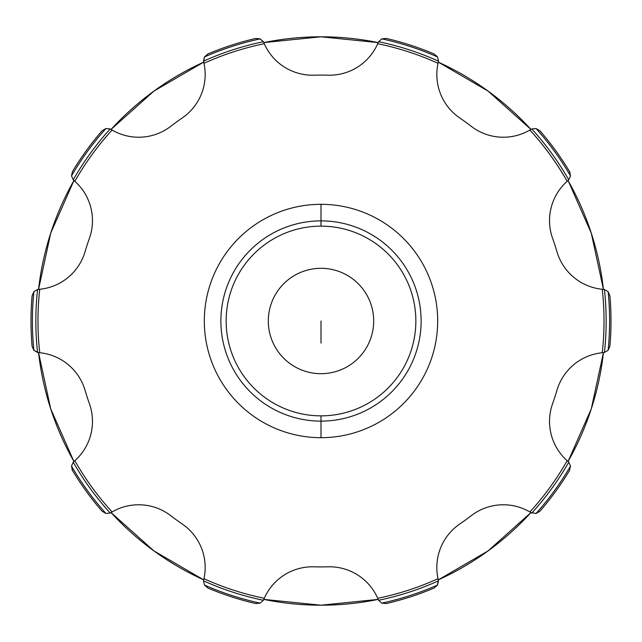 <?xml version="1.0" encoding="UTF-8"?>
<svg xmlns="http://www.w3.org/2000/svg" width="642" height="642" viewBox="0 0 642 642"><rect width="100%" height="100%" fill="white"/><g stroke="black" fill="none" stroke-linecap="round" stroke-linejoin="round"><path stroke-width="0.96" d="M321 226.144A94.856 94.856 0 0 0 226.144 321A94.856 94.856 0 0 0 321 415.856A94.856 94.856 0 0 0 415.856 321A94.856 94.856 0 0 0 321 226.144A94.856 94.856 0 0 0 226.144 321A94.856 94.856 0 0 0 321 415.856L321 421.12A100.12 100.12 0 0 1 220.88 321A100.12 100.12 0 0 1 321 220.88L321 226.144L321 220.88A100.12 100.12 0 0 1 421.12 321A100.12 100.12 0 0 1 321 421.12L321 415.856A94.856 94.856 0 0 0 415.856 321A94.856 94.856 0 0 0 321 226.144M321 268.308A52.692 52.692 0 0 1 373.692 321A52.692 52.692 0 0 1 321 373.692A52.692 52.692 0 0 1 268.308 321A52.692 52.692 0 0 1 321 268.308A52.692 52.692 0 0 0 268.308 321A52.692 52.692 0 0 0 321 373.692A52.692 52.692 0 0 0 373.692 321A52.692 52.692 0 0 0 321 268.308M321 421.12A100.12 100.12 0 0 0 421.12 321A100.12 100.12 0 0 0 321 220.88A100.12 100.12 0 0 0 220.88 321A100.12 100.12 0 0 0 321 421.12L321 437.683A116.684 116.684 0 0 1 204.316 321A116.684 116.684 0 0 1 321 204.316L321 220.88L321 204.316A116.684 116.684 0 0 1 437.683 321A116.684 116.684 0 0 1 321 437.683L321 421.12M39.74 352.731L39.756 352.739A52.66 52.66 0 0 1 85.057 390.296A245.91 245.91 0 0 0 89.407 403.682A52.66 52.66 0 0 1 74.849 460.699A283.034 283.034 0 0 0 112.101 511.963A52.66 52.66 0 0 1 170.828 515.735A245.91 245.91 0 0 0 182.232 524.016A52.66 52.66 0 0 1 203.963 578.699A283.034 283.034 0 0 0 264.287 598.288A52.66 52.66 0 0 1 314.002 566.814A245.91 245.91 0 0 0 327.998 566.814A52.66 52.66 0 0 1 377.713 598.288A283.034 283.034 0 0 0 438.037 578.699A52.66 52.66 0 0 1 459.768 524.016A245.91 245.91 0 0 0 471.172 515.735A52.66 52.66 0 0 1 529.899 511.963A283.034 283.034 0 0 0 567.151 460.699A52.66 52.66 0 0 1 552.593 403.682A245.91 245.91 0 0 0 556.943 390.296A52.66 52.66 0 0 1 602.244 352.739A283.034 283.034 0 0 0 602.244 289.261A52.66 52.66 0 0 1 556.943 251.704A245.91 245.91 0 0 0 552.593 238.318A52.66 52.66 0 0 1 567.151 181.301A283.034 283.034 0 0 0 529.899 130.037A52.66 52.66 0 0 1 471.172 126.265A245.91 245.91 0 0 0 459.768 117.984A52.66 52.66 0 0 1 438.037 63.301A283.034 283.034 0 0 0 377.713 43.712A52.66 52.66 0 0 1 327.998 75.186A245.91 245.91 0 0 0 314.002 75.186A52.66 52.66 0 0 1 264.287 43.712A283.034 283.034 0 0 0 203.963 63.301A52.66 52.66 0 0 1 182.232 117.984A245.91 245.91 0 0 0 170.828 126.265A52.66 52.66 0 0 1 112.101 130.037A283.034 283.034 0 0 0 74.849 181.301A52.66 52.66 0 0 1 89.407 238.318A245.91 245.91 0 0 0 85.057 251.704A52.66 52.66 0 0 1 39.756 289.261A283.034 283.034 0 0 0 39.756 352.739L37.589 352.49A285.152 285.152 0 0 1 37.589 289.51L39.756 289.261A283.034 283.034 0 0 0 39.756 352.739A52.66 52.66 0 0 1 85.057 390.296A245.91 245.91 0 0 0 89.407 403.682A52.66 52.66 0 0 1 74.849 460.699L73.95 461.486L74.849 460.699A283.034 283.034 0 0 0 112.101 511.963L110.207 513.038A285.152 285.152 0 0 1 73.244 462.176L74.809 460.739M321 204.316A116.684 116.684 0 0 1 437.683 321A116.684 116.684 0 0 1 321 437.683A116.684 116.684 0 0 1 204.316 321A116.684 116.684 0 0 1 321 204.316M74.849 460.699L73.244 462.176L71.511 466.092L72.482 470.458A289.999 289.999 0 0 0 102.086 511.209L105.946 513.472L102.086 511.209A289.999 289.999 0 0 1 72.482 470.458L71.511 466.092A288.611 288.611 0 0 0 105.946 513.472L110.207 513.038L105.946 513.472A288.611 288.611 0 0 1 71.511 466.092L73.244 462.176A285.152 285.152 0 0 0 110.207 513.038L112.101 511.963A52.66 52.66 0 0 1 170.828 515.735A52.66 52.66 0 0 0 112.101 511.963A52.66 52.66 0 0 1 170.828 515.735A245.91 245.91 0 0 0 182.232 524.016A52.66 52.66 0 0 1 203.963 578.699L203.699 579.862L203.963 578.699A283.034 283.034 0 0 0 264.287 598.288L263.38 600.27A285.152 285.152 0 0 1 203.53 580.833L203.955 578.747M263.38 41.73L260.195 38.873L263.38 41.73L264.287 43.712L263.38 41.73A285.152 285.152 0 0 0 203.53 61.167L203.963 63.301L203.53 61.167A285.152 285.152 0 0 1 263.38 41.73L264.287 43.712A283.034 283.034 0 0 0 203.963 63.301A52.66 52.66 0 0 1 182.232 117.984A245.91 245.91 0 0 0 170.828 126.265A52.66 52.66 0 0 1 112.101 130.037L111.074 129.419L112.101 130.037A283.034 283.034 0 0 0 74.849 181.301L73.244 179.824A285.152 285.152 0 0 1 110.207 128.962L112.053 130.005M203.955 578.739L203.53 580.833L204.437 585.023L207.783 587.984A289.999 289.999 0 0 0 255.741 603.56L260.195 603.127L255.741 603.56A289.999 289.999 0 0 1 207.783 587.984L204.437 585.023A288.611 288.611 0 0 0 260.195 603.127L263.38 600.27L260.195 603.127A288.611 288.611 0 0 1 204.437 585.023L203.53 580.833A285.152 285.152 0 0 0 263.38 600.27L263.814 599.395L321 605.205L378.178 599.395L378.62 600.27A285.152 285.152 0 0 0 438.47 580.833L437.563 585.023A288.611 288.611 0 0 1 381.805 603.127L378.62 600.27L377.713 598.288A283.034 283.034 0 0 0 438.037 578.699L438.47 580.833A285.152 285.152 0 0 1 378.62 600.27L377.713 598.288A52.66 52.66 0 0 0 327.998 566.814A245.91 245.91 0 0 1 314.002 566.814A52.66 52.66 0 0 0 264.287 598.288L263.814 599.395L264.279 598.296M529.947 511.995L529.899 511.963A283.034 283.034 0 0 0 567.151 460.699L568.756 462.176A285.152 285.152 0 0 1 531.793 513.038L529.899 511.963A52.66 52.66 0 0 0 471.172 515.735A245.91 245.91 0 0 1 459.768 524.016A52.66 52.66 0 0 0 438.037 578.699L438.037 578.707M556.943 390.296A245.91 245.91 0 0 1 552.593 403.682A245.91 245.91 0 0 0 556.943 390.296A52.66 52.66 0 0 1 602.244 352.739L603.44 352.627L602.244 352.739A283.034 283.034 0 0 0 602.244 289.261L604.411 289.51A285.152 285.152 0 0 1 604.411 352.49L602.3 352.731M556.943 251.704A52.66 52.66 0 0 0 602.244 289.261A52.66 52.66 0 0 1 556.943 251.704A245.91 245.91 0 0 0 552.593 238.318A52.66 52.66 0 0 1 567.151 181.301L567.183 181.269A283.034 283.034 0 0 0 529.899 130.037L531.793 128.962A285.152 285.152 0 0 1 568.756 179.824L567.191 181.261M459.768 117.984A245.91 245.91 0 0 1 471.172 126.265A52.66 52.66 0 0 0 529.899 130.037A52.66 52.66 0 0 1 471.172 126.265A245.91 245.91 0 0 0 459.768 117.984A52.66 52.66 0 0 1 438.037 63.301L438.301 62.138L438.037 63.301A283.034 283.034 0 0 0 377.713 43.712L378.62 41.73A285.152 285.152 0 0 1 438.47 61.167L438.045 63.253M530.926 512.581L536.054 513.472L539.914 511.209L536.054 513.472L530.926 512.581A284.205 284.205 0 0 1 438.301 579.862L438.47 580.833L438.301 579.862L488.04 550.932L530.926 512.581L529.899 511.963M438.045 63.261L438.47 61.167L437.563 56.977A288.611 288.611 0 0 0 381.805 38.873L378.62 41.73L381.805 38.873A288.611 288.611 0 0 1 437.563 56.977L438.47 61.167A285.152 285.152 0 0 0 378.62 41.73L381.805 38.873L386.259 38.44L381.805 38.873L378.62 41.73L377.713 43.712L378.186 42.605L321 36.795L263.806 42.581M568.756 179.824L570.489 175.908L569.518 171.542A289.999 289.999 0 0 0 539.914 130.791L536.054 128.528L539.914 130.791A289.999 289.999 0 0 1 569.518 171.542L570.489 175.908A288.611 288.611 0 0 0 536.054 128.528L531.793 128.962L536.054 128.528A288.611 288.611 0 0 1 570.489 175.908L568.756 179.824A285.152 285.152 0 0 0 531.793 128.962L529.899 130.037L530.926 129.419L488.04 91.068L438.301 62.138A284.205 284.205 0 0 1 530.926 129.419M604.411 352.49L608.11 350.331L609.9 346.239A289.999 289.999 0 0 0 609.9 295.761L608.11 291.669L609.9 295.761A289.999 289.999 0 0 1 609.9 346.239L608.11 350.331A288.611 288.611 0 0 0 608.11 291.669L604.411 289.51L608.11 291.669A288.611 288.611 0 0 1 608.11 350.331L604.411 352.49A285.152 285.152 0 0 0 604.411 289.51L602.244 289.261L604.411 289.51L603.44 289.373L591.282 233.142L568.082 180.49M531.793 513.038A285.152 285.152 0 0 0 568.756 462.176L570.489 466.092A288.611 288.611 0 0 1 536.054 513.472A288.611 288.611 0 0 0 570.489 466.092L569.518 470.458A289.999 289.999 0 0 1 539.914 511.209L536.054 513.472L539.914 511.209A289.999 289.999 0 0 0 569.518 470.458L570.489 466.092L568.756 462.176L567.151 460.699A52.66 52.66 0 0 1 552.593 403.682M338.848 37.356A284.205 284.205 0 0 0 263.822 42.605L264.287 43.712A52.66 52.66 0 0 0 314.002 75.186A245.91 245.91 0 0 1 327.998 75.186A52.66 52.66 0 0 0 377.713 43.712L377.721 43.704M260.195 38.873L255.741 38.44L260.195 38.873A288.611 288.611 0 0 0 204.437 56.977A288.611 288.611 0 0 1 260.195 38.873L255.741 38.44L260.195 38.873M37.589 289.51L33.89 291.669L37.589 289.51A285.152 285.152 0 0 0 37.589 352.49L33.89 350.331A288.611 288.611 0 0 1 33.89 291.669L32.1 295.761L33.89 291.669A288.611 288.611 0 0 0 33.89 350.331L32.1 346.239A289.999 289.999 0 0 1 32.1 295.761L33.89 291.669L32.1 295.761A289.999 289.999 0 0 0 32.1 346.239L33.89 350.331L32.1 346.239L33.89 350.331L38.56 352.627L33.89 350.331L38.56 352.627L50.718 408.858L73.918 461.51M112.101 130.037L110.207 128.962L105.946 128.528L102.086 130.791A289.999 289.999 0 0 0 72.482 171.542L71.511 175.908L72.482 171.542A289.999 289.999 0 0 1 102.086 130.791L105.946 128.528A288.611 288.611 0 0 0 71.511 175.908L73.244 179.824L71.511 175.908A288.611 288.611 0 0 1 105.946 128.528L110.207 128.962A285.152 285.152 0 0 0 73.244 179.824L74.849 181.301A52.66 52.66 0 0 1 89.407 238.318A245.91 245.91 0 0 0 85.057 251.704A52.66 52.66 0 0 1 39.756 289.261L39.7 289.269M203.53 61.167L204.437 56.977L207.783 54.016A289.999 289.999 0 0 1 255.741 38.44A289.999 289.999 0 0 0 207.783 54.016L204.437 56.977L203.699 62.138L204.437 56.977L207.783 54.016L204.437 56.977L203.53 61.167M39.756 289.261L38.528 289.373M71.944 469.366L72.402 470.321M73.244 179.824L71.511 175.908L72.482 171.542L71.511 175.908L73.244 179.824M314.002 566.814A245.91 245.91 0 0 0 327.998 566.814M327.998 75.186A245.91 245.91 0 0 0 314.002 75.186M89.407 238.318A245.91 245.91 0 0 0 85.057 251.704M112.093 511.971L110.207 513.038L111.074 512.581L153.96 550.932L203.699 579.862A284.205 284.205 0 0 1 111.074 512.581M170.828 515.735A245.91 245.91 0 0 0 182.232 524.016M204.437 585.023L207.783 587.984L204.437 585.023M203.53 580.833L203.699 579.862M110.207 513.038L105.946 513.472L102.086 511.209L105.946 513.472L110.207 513.038M602.244 352.739L603.472 352.627M303.152 604.644A284.205 284.205 0 0 0 378.178 599.395L378.194 599.419M437.563 56.977L434.217 54.016L437.563 56.977M438.47 61.167L438.301 62.138M386.259 38.44A289.999 289.999 0 0 1 434.217 54.016A289.999 289.999 0 0 0 386.259 38.44L381.805 38.873L386.259 38.44M378.62 600.27L381.805 603.127L386.259 603.56L381.805 603.127A288.611 288.611 0 0 0 437.563 585.023L434.217 587.984A289.999 289.999 0 0 1 386.259 603.56A289.999 289.999 0 0 0 434.217 587.984L437.563 585.023L438.301 579.862M570.056 172.634L569.598 171.679M531.793 128.962L536.054 128.528L539.914 130.791L536.054 128.528L531.793 128.962M567.151 181.301L568.05 180.514A284.205 284.205 0 0 1 603.44 289.373M604.411 289.51L608.11 291.669L609.9 295.761L608.11 291.669L604.411 289.51M608.11 350.331L609.9 346.239L608.11 350.331M568.756 462.176L570.489 466.092L569.518 470.458L570.489 466.092L568.756 462.176M438.47 580.833L437.563 585.023L434.217 587.984L437.563 585.023L438.47 580.833M381.805 603.127L386.259 603.56L381.805 603.127M203.963 63.293L203.699 62.138L153.96 91.068L111.074 129.419A284.205 284.205 0 0 1 203.699 62.138M105.946 128.528L102.086 130.791L105.946 128.528M110.207 128.962L111.074 129.419M263.38 600.27L260.195 603.127L255.741 603.56L260.195 603.127L263.38 600.27M73.244 462.176L73.95 461.486A284.205 284.205 0 0 1 38.56 352.627M303.152 37.356A284.205 284.205 0 0 1 378.178 42.605M603.44 352.627A284.205 284.205 0 0 1 568.05 461.486L591.282 408.858L603.44 352.627M338.848 604.644A284.205 284.205 0 0 1 263.822 599.395M38.56 289.373A284.205 284.205 0 0 1 73.95 180.514L50.718 233.142L38.56 289.373M321 343.077L321 332.034L321 343.077M321 332.034L321 321L321 332.034"/></g></svg>
